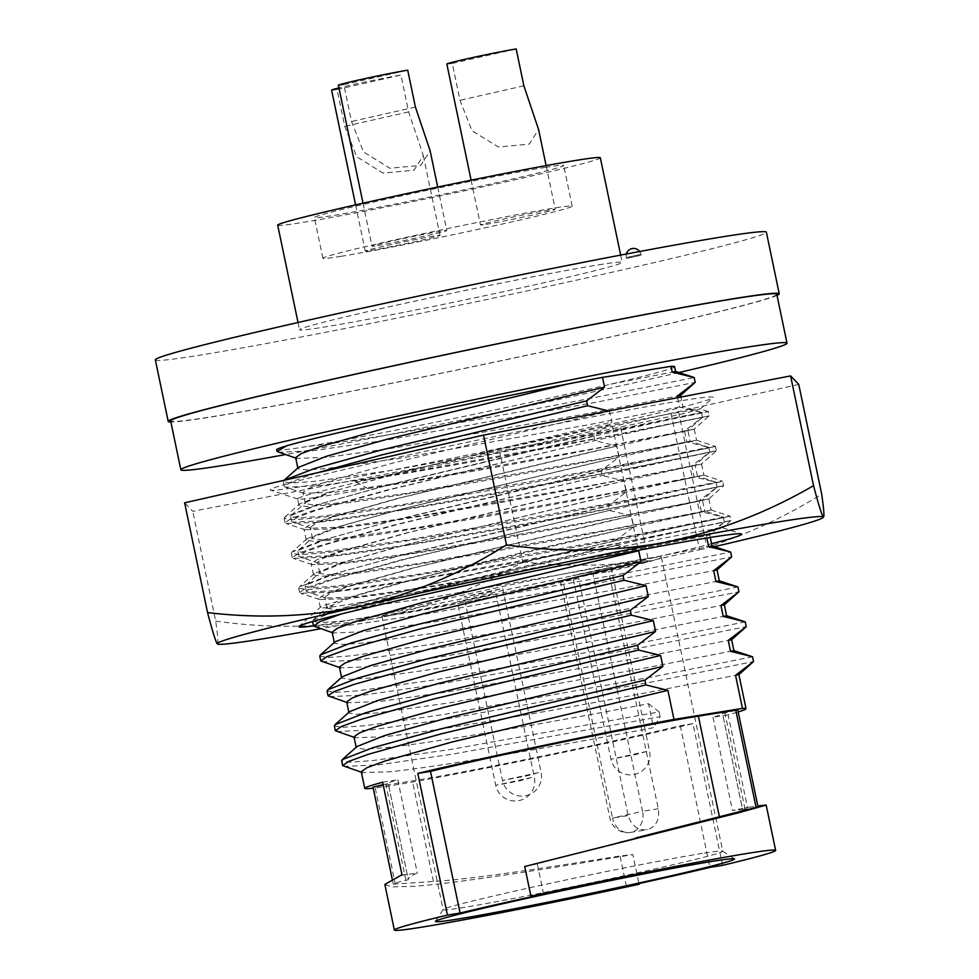 <?xml version="1.0" encoding="UTF-8"?>
<svg xmlns="http://www.w3.org/2000/svg" width="979" height="979" viewBox="0 0 979 979"><rect width="100%" height="100%" fill="white"/><g stroke="black" fill="none" stroke-linecap="round" stroke-linejoin="round"><path stroke-width="0.73" stroke-dasharray="4.89 3.67" d="M680.735 504.98C738.19 492.535 704.023 500.391 613.099 517.879C557.112 528.88 472.527 544.006 414.937 553.306C384.857 558.214 360.064 561.689 340.557 563.745L312.289 564.614L311.2 563.794L316.927 559.743L335.638 552.866L404.56 533.396L600.286 486.343L673.442 470.091C730.909 457.646 696.73 465.502 605.805 482.99C549.831 493.991 465.245 509.117 407.643 518.417C377.576 523.324 352.783 526.8 333.276 528.856L305.007 529.725L303.918 528.905L309.645 524.854L328.357 517.977L397.266 498.507L593.005 451.454L666.161 435.202C723.616 422.757 689.449 430.613 598.512 448.101C530.337 461.439 426.856 479.845 367.884 488.57A201.246 5.617 -11.8 0 1 326.374 495.827A201.246 5.617 -11.8 0 1 297.922 499.094A201.246 5.617 -11.8 0 1 297.64 498.874A201.246 5.617 -11.8 0 1 408.439 470.556C496.842 449.177 615.828 423.968 668.143 414.117L700.156 408.904L684.945 413.346L512.286 450.083A218.476 6.094 -11.8 0 1 354.998 481.484C418.988 471.841 531.279 451.613 605.255 436.964C703.913 417.727 740.956 408.941 678.533 422.206L709.09 415.904L708.184 411.547L677.615 417.849L598.145 435.239L385.555 485.829L315.874 505.091L284.791 517.132L284.179 518.527L292.77 519.751L315.923 518.038C337.082 515.7 363.98 511.846 396.605 506.449C459.114 496.206 550.896 479.575 611.63 467.497C710.289 448.26 747.332 439.473 684.908 452.739L605.438 470.128L392.848 520.718L323.156 539.98L292.072 552.021L291.399 553.233L300.063 554.64L323.217 552.927C344.375 550.59 371.274 546.735 403.899 541.338C466.396 531.095 558.177 514.464 618.924 502.374C717.583 483.149 754.625 474.362 692.202 487.628L612.719 505.017L400.13 555.607L330.449 574.869L299.366 586.91L298.681 588.122L307.345 589.529L330.498 587.804C351.657 585.479 378.555 581.624 411.192 576.227C473.689 565.984 565.47 549.354 626.205 537.263C724.864 518.038 761.907 509.251 699.483 522.505L620.013 539.906C558.214 553.49 467.46 575.077 407.423 590.496C370.025 600.041 341.842 608.081 322.874 614.616A218.476 6.094 -11.8 0 1 441.003 586.617C533.641 564.797 647.168 541.032 695.433 532.087L722.661 527.779L706.079 532.527L662.22 542.378L521.317 571.234C446.62 584.793 388.798 593.923 347.851 598.634L319.582 599.503L318.493 598.683L324.22 594.62L342.931 587.755L411.853 568.285L607.58 521.232L708.845 498.935L723.665 485.682L722.747 481.313L692.202 487.628M680.833 400.778A226.222 6.315 168.2 0 0 426.134 451.135A226.222 6.315 168.2 0 0 270.571 490.124A226.222 6.315 168.2 0 0 302.548 486.453A226.222 6.315 168.2 0 0 546.943 438.335A226.222 6.315 168.2 0 0 712.932 397.707A226.222 6.315 168.2 0 0 680.833 400.778M441.003 586.617C536.565 562.582 649.04 537.85 700.401 526.873C762.825 513.608 725.782 522.394 627.123 541.632C566.376 553.71 474.595 570.341 412.098 580.584C379.473 585.98 352.575 589.835 331.416 592.173L300.688 593.298L299.598 592.479L305.84 588.183L326.178 580.853L401.047 559.964L613.637 509.374L723.665 485.682M693.108 491.984C755.531 478.719 718.488 487.505 619.829 506.743C559.095 518.821 467.313 535.452 404.804 545.695C372.179 551.091 345.281 554.958 324.122 557.284L293.394 558.409L292.378 557.773L298.546 553.294L318.885 545.964L393.754 525.074L606.344 474.485L716.383 450.793L715.441 446.424L684.908 452.739M685.814 457.095C748.25 443.83 711.207 452.616 612.536 471.854C551.801 483.932 460.02 500.563 397.523 510.805C364.886 516.202 338 520.069 316.829 522.394L286.113 523.52L285.024 522.7L291.265 518.405L311.591 511.075L386.472 490.185L599.062 439.595L678.533 422.206M700.401 526.873L730.958 520.571L730.053 516.214L699.483 522.505M730.958 520.571L722.698 527.95M512.286 450.083C621.42 429.928 712.222 410.972 708.147 411.535L677.615 417.849M408.439 470.556L328.344 492.559L299.623 503.879L299.011 505.262L306.941 506.498L328.295 505.042C347.802 502.973 372.595 499.498 402.663 494.603C460.265 485.29 544.85 470.165 600.825 459.163C691.749 441.688 725.928 433.819 668.473 446.265L595.318 462.516L399.579 509.582L335.638 527.448L306.904 538.768L306.231 539.98L314.235 541.387L335.589 539.931C355.096 537.863 379.889 534.387 409.956 529.492C467.558 520.179 552.144 505.054 608.118 494.052C699.043 476.565 733.21 468.708 675.755 481.154L602.599 497.405L406.872 544.459L342.919 562.338L314.198 573.657L313.513 574.869L321.516 576.276L342.87 574.82C362.377 572.752 387.17 569.276 417.25 564.369C474.839 555.069 559.425 539.943 615.399 528.941C706.336 511.454 740.503 503.598 683.048 516.043L609.893 532.295C552.988 544.936 469.443 565.018 414.154 579.348C379.73 588.232 353.786 595.721 336.335 601.84A201.246 5.617 -11.8 0 0 320.5 607.164L299.036 626.34M521.317 571.234A201.246 5.617 -11.8 0 1 349.062 604.435A201.246 5.617 -11.8 0 1 320.329 607.482A201.246 5.617 -11.8 0 1 320.5 607.164M708.845 498.935L711.146 509.998L683.048 516.043M673.442 470.091L701.551 464.046L716.383 450.793M701.551 464.046L703.864 475.109L675.755 481.154M666.161 435.202L694.258 429.157L709.09 415.904M694.258 429.157L696.571 440.22L668.473 446.265M322.874 614.616L336.335 601.84M313.464 625.911A226.222 6.315 168.2 0 0 331.135 623.268A226.222 6.315 168.2 0 0 711.574 543.749M798.754 384.404L499.841 452.114L192.777 511.319L184.627 502.827M367.884 488.57L354.998 481.484M678.52 411.645L706.875 547.347C747.014 534.534 785.28 516.802 821.687 494.162M217.277 643.888C218.513 644.61 217.987 637.011 215.698 621.078L192.777 511.319M215.698 621.078C269.372 628.738 322.434 627.894 374.884 618.532C427.04 607.726 476.332 588.832 522.774 561.873L499.841 452.114M522.774 561.873C564.907 566.719 606.796 566.29 648.416 560.588L620.074 424.874M612.438 426.11L641.025 562.925L699.483 549.684L670.896 412.869M699.483 549.684L706.104 548.619L706.875 547.347M714.364 546.698A309.609 8.64 -11.8 0 1 706.104 548.619M648.416 560.588L647.645 561.86A309.609 8.64 -11.8 0 1 374.884 618.532A309.609 8.64 -11.8 0 1 320.488 628.775M647.645 561.86L641.025 562.925M640.046 255.47L626.45 258.419L640.046 255.47M777.02 295.377A312.105 8.713 -11.8 0 1 538.328 352.832A312.105 8.713 -11.8 0 1 212.761 416.724A312.105 8.713 -11.8 0 1 170.884 422.01M155.343 359.868A312.105 8.713 168.2 0 0 199.9 355.157A312.105 8.713 168.2 0 0 544.226 287.214A312.105 8.713 168.2 0 0 766.373 232.219M277.706 225.182A164.79 4.601 168.2 0 0 301.226 222.686A164.79 4.601 168.2 0 0 483.026 186.818A164.79 4.601 168.2 0 0 600.323 157.778M598.646 264.844A164.79 4.601 -11.8 0 1 622.167 262.348A164.79 4.601 -11.8 0 1 504.883 291.387A164.79 4.601 -11.8 0 1 323.07 327.255A164.79 4.601 -11.8 0 1 299.55 329.752A164.79 4.601 -11.8 0 1 416.846 300.712A164.79 4.601 -11.8 0 1 598.646 264.844M678.949 372.534A309.609 8.64 -11.8 0 1 285.17 454.635M776.788 294.3A309.609 8.64 -11.8 0 1 556.415 348.854A309.609 8.64 -11.8 0 1 214.854 416.246A309.609 8.64 -11.8 0 1 170.652 420.933M545.487 167.372A127.343 3.561 168.2 0 0 405 195.09A127.343 3.561 168.2 0 0 314.369 217.522A127.343 3.561 168.2 0 0 332.542 215.6A127.343 3.561 168.2 0 0 473.028 187.882A127.343 3.561 168.2 0 0 563.671 165.439A127.343 3.561 168.2 0 0 545.487 167.372M341.059 256.327A127.343 3.561 -11.8 0 1 322.874 258.248A127.343 3.561 -11.8 0 1 413.517 235.817A127.343 3.561 -11.8 0 1 553.992 208.099A127.343 3.561 -11.8 0 1 572.177 206.165A127.343 3.561 -11.8 0 1 481.533 228.609A127.343 3.561 -11.8 0 1 341.059 256.327M331.6 90.092A38.205 1.065 168.2 0 0 337.057 89.517L344.755 126.389L356.711 156.775L383.144 173.112L413.982 170.224L423.344 155.637L408.635 111.924L400.937 75.053A38.205 1.065 168.2 0 0 338.942 87.914M370.674 250.453A38.205 1.065 168.2 0 0 412.82 242.131A38.205 1.065 168.2 0 0 440.012 235.401A38.205 1.065 168.2 0 0 434.554 235.976A38.205 1.065 168.2 0 0 392.408 244.297A38.205 1.065 168.2 0 0 365.216 251.028A38.205 1.065 168.2 0 0 370.674 250.453M338.379 85.222A38.205 1.065 168.2 0 0 343.837 84.647L351.534 121.518L363.49 151.904L389.923 168.241L420.762 165.353L430.124 150.766M377.453 245.582A38.205 1.065 168.2 0 0 419.599 237.261A38.205 1.065 168.2 0 0 446.791 230.53A38.205 1.065 168.2 0 0 441.333 231.105A38.205 1.065 168.2 0 0 399.187 239.427A38.205 1.065 168.2 0 0 371.996 246.157A38.205 1.065 168.2 0 0 377.453 245.582M446.84 64.002A38.205 1.065 168.2 0 0 452.298 63.415L459.995 100.286L471.951 130.672L498.384 147.009L529.211 144.121L538.585 129.534M485.914 224.35A38.205 1.065 168.2 0 0 528.06 216.029A38.205 1.065 168.2 0 0 555.252 209.298A38.205 1.065 168.2 0 0 549.794 209.885A38.205 1.065 168.2 0 0 507.648 218.195A38.205 1.065 168.2 0 0 480.456 224.925A38.205 1.065 168.2 0 0 485.914 224.35M543.602 894.145L537.275 863.821L635.971 837.902M384.882 884.71L392.334 886.888L413.64 886.338C457.915 883.229 548.766 868.557 632.862 854.581L638.92 883.572M722.575 865.35L692.961 723.652A194.76 5.433 -11.8 0 1 392.555 785.403A194.76 5.433 -11.8 0 1 373.232 788.181M361.275 771.746L362.365 772.553L389.703 771.782C440.795 766.765 567.477 744.187 653.507 727.678L648.49 703.693C562.46 720.201 435.777 742.767 384.698 747.797L364.017 749.155L356.332 747.919L356.943 746.536M353.982 736.844L355.071 737.652L382.41 736.881C433.501 731.864 560.184 709.285 646.213 692.777L735.535 675.326M747.515 807.651A194.76 5.433 168.2 0 0 748.8 807.308L742.914 808.397L747.515 807.651L728.119 714.817A194.76 5.433 168.2 0 0 738.19 711.941M748.8 807.308L757.819 805.925M702.359 853.407A142.824 3.989 168.2 0 0 510.243 892.15A142.824 3.989 168.2 0 0 443.181 909.54A142.824 3.989 168.2 0 0 443.144 909.662A142.824 3.989 168.2 0 0 463.532 907.496A142.824 3.989 168.2 0 0 655.649 868.752A142.824 3.989 168.2 0 0 722.747 851.24A142.824 3.989 168.2 0 0 722.673 851.143A142.824 3.989 168.2 0 0 702.359 853.407M640.976 559.572A142.824 3.989 168.2 0 0 483.418 590.655A142.824 3.989 168.2 0 0 381.761 615.815A142.824 3.989 168.2 0 0 402.149 613.662A142.824 3.989 168.2 0 0 578.662 578.418L628.2 815.568C631.516 826.019 637.941 830.718 647.486 829.666C656.199 826.582 659.797 819.619 658.267 808.764L608.718 571.601A142.824 3.989 168.2 0 0 661.363 557.406A142.824 3.989 168.2 0 0 640.976 559.572M493.147 593.886L481.925 597.055L457.34 601.657L493.147 593.886M608.387 567.783L597.166 570.965L572.58 575.554L608.387 567.783M499.926 589.015L488.705 592.185L464.119 596.786L499.926 589.015M674.568 366.648A194.76 5.433 -11.8 0 1 610.933 384.111C527.718 403.984 373.452 435.667 308.666 446.289A211.733 5.911 -11.8 0 1 276.678 449.777M278.122 452.322L312.338 450.805L386.105 440.158L594.522 402.577L695.2 382.361M680.576 395.418L587.889 413.566L396.079 447.66L328.406 457.217L296.747 458.441L295.658 457.621M308.666 446.289C329.005 444.025 354.484 440.379 385.09 435.349C445.678 425.473 534.644 409.43 593.519 397.768L694.172 377.539M610.933 384.111L672.194 372.118M637.317 550.516L616.746 545.34L615.742 540.53L633.719 526.763L631.431 515.86L609.452 510.438L608.448 505.629L626.425 491.862L624.149 480.946L602.158 475.537L601.155 470.715L619.132 456.96L616.856 446.045L594.865 440.636L593.861 435.814L611.838 422.059L609.562 411.143L608.657 410.996M677.541 397.719L679.487 407.019L701.466 412.44L702.469 417.25L684.492 431.017L686.781 441.921L708.759 447.342L709.763 452.151L691.786 465.918L694.062 476.822L716.053 482.243L717.056 487.052L699.079 500.82L701.356 511.723L723.346 517.145L724.35 521.954L706.373 535.721L706.85 538.009M679.487 407.019L590.166 424.47L398.355 458.564L326.362 468.574L305.693 469.944L297.995 468.696L298.607 467.313M728.119 714.817L712.981 717.252A170.787 4.773 168.2 0 0 722.563 713.593A170.787 4.773 168.2 0 0 722.514 713.52L737.762 709.934M337.057 89.517L400.937 75.053M343.837 84.647L407.717 70.182M452.298 63.415L516.178 48.95M684.492 431.017L687.87 430.319L702.494 417.25L701.478 412.44L600.812 432.669L392.383 470.25L314.173 481.387L291.718 483.002L283.384 481.766L284.106 480.285M702.481 417.262L601.816 437.491L393.387 475.06L319.631 485.706L285.415 487.224L284.326 486.404L292.121 481.448L317.269 472.784M537.275 863.821L524.72 866.501M742.914 808.397L732.451 810.465L742.633 809.67L722.563 713.593M756.094 807.455L742.62 809.731L722.514 713.52M745.068 809.254L724.962 713.006M393.301 884.11L433.403 881.479C471.964 879.301 546.98 867.504 620.037 855.989L632.862 854.581M400.766 875.41L417.274 872.999C410.58 876.132 407.607 878.383 408.353 879.742L388.21 783.445A170.787 4.773 -11.8 0 1 397.792 779.786L417.274 872.999M692.961 723.652L680.283 725.684A170.787 4.773 -11.8 0 1 412.392 780.887L375.006 786.896L395.332 884.208C391.159 884.282 394.684 882.985 405.918 880.292L408.353 879.742L388.259 783.53L383.156 784.607M406.652 874.32L402.051 875.067M382.654 782.221L397.792 779.786M373.011 787.116L375.006 786.896M343.739 766.435L377.967 764.929L451.723 754.283L660.152 716.701L653.507 727.678M680.283 725.684L709.885 867.394M712.981 717.252L732.451 810.465M336.458 731.533L370.674 730.016L444.429 719.381L652.858 681.8L753.524 661.571M648.49 703.693L659.136 711.892L450.719 749.461L372.497 760.597L350.054 762.213L341.647 760.805M659.136 711.892L660.152 716.701M686.781 441.921L690.146 441.223L687.87 430.319L595.171 448.468L403.372 482.561L335.699 492.119L304.028 493.343L302.952 492.523L308.458 488.558L326.545 481.852L393.252 462.92L609.562 411.143M626.376 886.301L620.037 855.989M334.353 725.916L342.76 727.311L365.204 725.696L443.426 714.56L651.855 676.991L752.521 656.762M708.759 447.342L690.146 441.223L597.459 459.371L405.649 493.465L333.655 503.475L312.974 504.846L305.289 503.598L305.901 502.227L333.741 491.177L395.528 473.824L611.838 422.059M658.267 808.764L642.579 811.285A17.977 15.407 80.9 0 1 631.222 832.285A17.977 15.407 80.9 0 1 630.403 832.444L647.486 829.666M405.918 880.292L385.812 784.032M349.65 711.635L349.038 713.018L356.723 714.254L377.404 712.896L449.398 702.885L641.208 668.792L733.895 650.643M691.786 465.918L695.163 465.221L709.775 452.163L708.772 447.342L608.106 467.57L399.677 505.152L321.467 516.288L299.011 517.903L290.677 516.679L291.289 515.284L321.455 503.524L388.883 484.801L593.861 435.814M560.404 581.208L609.941 818.371A17.977 17.977 0 0 0 630.403 832.444A17.977 15.407 80.9 0 1 612.511 818.089L642.579 811.285L593.029 574.135L560.404 581.208L562.962 580.939L612.511 818.089L628.2 815.568M593.029 574.135L608.718 571.601M578.662 578.418L562.962 580.939M346.701 701.943L347.778 702.751L379.448 701.527L447.122 691.982L638.92 657.876L731.619 639.728M709.775 452.163L609.109 472.392L400.68 509.961L326.925 520.608L292.709 522.125L291.62 521.305L297.628 517.108L317.318 509.961L389.899 489.61L594.865 440.636M329.164 696.632L363.38 695.114L437.136 684.48L645.565 646.899L746.231 626.67M697.44 476.137L695.163 465.221L602.464 483.369L410.666 517.463L342.993 527.02L311.322 528.244L310.233 527.424L315.752 523.459L333.839 516.753L400.546 497.821L616.856 446.045M327.072 691.015L335.467 692.41L357.922 690.795L436.132 679.659L644.561 642.089L745.227 621.861M694.062 476.822L604.741 494.273L412.942 528.366L340.949 538.377L320.268 539.747L312.582 538.499L313.194 537.128L341.035 526.078L402.822 508.725L619.132 456.96M342.356 676.734L341.744 678.117L349.442 679.353L370.111 677.982L442.104 667.984L633.915 633.878L726.614 615.73M699.079 500.82L702.457 500.122L717.069 487.065L716.065 482.243L615.387 502.472L406.97 540.053L328.748 551.189L306.305 552.805L297.971 551.581L298.583 550.186L328.748 538.426L396.177 519.702L601.155 470.715M339.407 667.042L340.496 667.849L372.155 666.626L439.828 657.08L631.639 622.974L724.325 604.826M717.069 487.065L616.403 507.293L407.974 544.862L334.218 555.509L299.99 557.027L298.901 556.219L304.922 552.009L324.6 544.862L397.18 524.524L602.158 475.537M321.871 661.731L356.087 660.213L429.854 649.566L638.271 611.997L738.949 591.769M701.356 511.723L704.733 511.026L702.457 500.122L609.758 518.27L417.947 552.364L350.286 561.922L318.616 563.145L317.526 562.325L323.046 558.36L341.133 551.654L407.827 532.723L624.149 480.946M319.778 656.101L328.173 657.509L350.629 655.893L428.839 644.757L637.268 607.188L737.946 586.947M724.35 521.954L723.359 517.145L704.733 511.026L612.034 529.174L420.236 563.28L348.23 573.278L327.561 574.649L319.876 573.413L320.488 572.03L348.328 560.979L410.115 543.626L626.425 491.862M335.075 641.832L334.463 643.215L342.148 644.451L362.817 643.081L434.811 633.083L626.621 598.977L719.32 580.828M723.359 517.145L622.681 537.373L414.264 574.954L336.042 586.091L313.598 587.706L305.264 586.482L305.876 585.087L336.03 573.327L403.47 554.603L608.448 505.629M332.114 632.14L333.203 632.948L364.861 631.724L432.534 622.167L624.345 588.073L717.032 569.925M706.373 535.721L709.751 535.023L724.362 521.966L623.684 542.195L415.267 579.764L341.512 590.41L307.284 591.928L306.194 591.12L312.203 586.923L331.893 579.764L404.474 559.425L609.452 510.438M616.746 545.34L411.767 594.326L341.328 613.98M314.577 626.829L348.793 625.312L422.561 614.665L630.978 577.096L731.656 556.867M710.252 537.459L709.751 535.023L617.051 553.172L425.241 587.265L357.568 596.823L325.909 598.047L324.82 597.239L330.327 593.262L348.414 586.568L415.12 567.624L631.431 515.86M615.742 540.53L410.764 589.505L343.323 608.228L313.158 619.988L312.558 621.384L320.892 622.607L343.335 620.992L421.557 609.856L629.974 572.287L730.652 552.046M712.027 545.939L619.328 564.075L427.517 598.181L355.524 608.179L334.855 609.55L327.17 608.314L327.781 606.931L355.622 595.881L417.397 578.528L633.719 526.763M627.306 257.33L640.902 254.381L627.306 257.33M531.511 777.534L520.29 780.716L495.717 785.305L531.511 777.534M646.752 751.431L635.53 754.613L610.957 759.202L646.752 751.431M538.291 772.664L527.069 775.845L502.496 780.434L538.291 772.664M408.635 111.924L344.755 126.389M415.414 107.054L351.534 121.518M523.875 85.822L459.995 100.286M433.403 881.479L412.392 780.887M297.922 499.094L270.571 490.124M299.598 592.479L298.681 588.122M292.305 557.589L291.399 553.233M285.024 522.7L284.106 518.344M320.329 607.482L318.493 598.683M313.513 574.869L311.2 563.806M306.231 539.98L303.918 528.917M298.938 505.091L297.64 498.874M700.193 409.075L712.932 397.707M696.571 440.22L715.465 446.424M306.904 538.768L292.072 552.021M703.864 475.109L722.747 481.313M314.198 573.657L299.366 586.91M711.146 509.998L730.04 516.202M284.791 517.132L299.623 503.879M708.172 411.535L700.156 408.904M319.582 599.503L300.688 593.298M312.289 564.614L293.394 558.409M305.007 529.725L286.113 523.52M722.661 527.779L741.384 533.922M639.642 251.505A7.489 7.489 0 0 1 640.902 254.381L641.11 255.36M620.662 255.103L622.167 262.348M322.874 258.248L314.369 217.522M423.344 155.637L440.012 235.401M437.711 187.05L446.791 230.53M546.123 165.61L555.252 209.298M722.673 851.143L734.483 858.864M381.761 615.815L443.144 909.662M495.961 593.58L534.326 777.24A19.727 19.727 0 0 1 518.16 800.749A19.727 19.727 0 0 1 495.717 785.305L457.34 601.657M611.202 567.49L649.566 751.138A19.727 19.727 0 0 1 634.294 774.475A19.727 19.727 0 0 1 610.957 759.202L572.58 575.554M502.741 588.709L541.106 772.37A19.727 19.727 0 0 1 525.833 795.707A19.727 19.727 0 0 1 502.496 780.434L464.119 596.786M626.327 254.026A7.489 7.489 0 0 0 626.242 257.44L626.45 258.419M298.032 322.507L299.55 329.752M572.177 206.165L563.671 165.439M295.756 458.111L296.747 458.441M355.585 204.88L365.216 251.028M363.025 203.204L371.996 246.157M471.107 180.173L480.456 224.925M701.478 412.44L682.865 406.322L680.919 397.058M284.326 486.392L283.31 481.582M656.615 832.823L619.609 842.062M362.365 772.553L361.386 772.235M355.071 737.652L354.092 737.334M304.028 493.343L285.415 487.224M443.181 909.54L435.447 921.349M305.228 503.426L302.939 492.51M661.363 557.406L722.747 851.24M392.224 879.093L393.277 884.11M291.289 515.284L305.901 502.227M291.607 521.293L290.604 516.484M347.778 702.751L346.799 702.432M311.322 528.244L292.709 522.125M312.509 538.328L310.233 527.412M716.065 482.243L697.44 476.124M298.583 550.186L313.194 537.128M298.901 556.194L297.897 551.385M340.496 667.849L339.505 667.531M318.616 563.145L299.99 557.027M319.803 573.229L317.526 562.325M305.876 585.087L320.488 572.03M306.194 591.096L305.191 586.286M333.203 632.948L332.211 632.63M325.909 598.047L307.284 591.928M327.096 608.13L324.82 597.227M313.158 619.988L327.781 606.931"/><path stroke-width="1.47" d="M711.574 543.749A226.222 6.315 168.2 0 0 741.384 533.922A226.222 6.315 168.2 0 0 709.42 537.593A226.222 6.315 168.2 0 0 465.025 585.711A226.222 6.315 168.2 0 0 299.036 626.34A226.222 6.315 168.2 0 0 313.464 625.911M790.604 375.912L798.754 384.404L821.687 494.162C823.975 510.096 824.502 517.707 823.266 516.973C821.724 514.807 818.481 504.381 813.537 485.67L790.604 375.912L483.54 435.117L184.627 502.827L207.548 612.573C212.504 631.284 215.747 641.71 217.277 643.888L217.644 644.084A309.609 8.64 -11.8 0 1 217.277 643.888A309.609 8.64 -11.8 0 1 362.671 605.793C311.603 616.599 259.888 618.863 207.548 612.573M823.07 517.597L823.266 516.973A309.609 8.64 -11.8 0 1 823.07 517.597A309.609 8.64 -11.8 0 1 714.364 546.698M813.537 485.67C767.108 512.641 717.815 531.524 665.659 542.329C613.197 551.703 560.135 552.548 506.473 544.875L483.54 435.117M506.473 544.875C461.366 573.229 413.432 593.531 362.671 605.793A309.609 8.64 -11.8 0 1 665.659 542.329A309.609 8.64 -11.8 0 1 823.266 516.973M320.488 628.775A309.609 8.64 -11.8 0 1 217.644 644.084M170.884 422.01A312.105 8.713 -11.8 0 1 168.217 421.435A312.105 8.713 -11.8 0 1 390.364 366.452A312.105 8.713 -11.8 0 1 734.678 298.509A312.105 8.713 -11.8 0 1 779.235 293.786A312.105 8.713 -11.8 0 1 777.02 295.377M779.235 293.786L766.373 232.219A312.105 8.713 168.2 0 0 721.817 236.942A312.105 8.713 168.2 0 0 377.502 304.885A312.105 8.713 168.2 0 0 155.343 359.868L168.217 421.435M620.662 255.103L600.323 157.778A164.79 4.601 168.2 0 0 576.802 160.275A164.79 4.601 168.2 0 0 395.002 196.143A164.79 4.601 168.2 0 0 277.706 225.182L298.032 322.507M285.17 454.635A309.609 8.64 -11.8 0 1 225.06 465.111A309.609 8.64 -11.8 0 1 180.858 469.798A309.609 8.64 -11.8 0 1 401.231 415.243A309.609 8.64 -11.8 0 1 742.804 347.851A309.609 8.64 -11.8 0 1 787.006 343.164A309.609 8.64 -11.8 0 1 678.949 372.534M180.858 469.798L170.652 420.933A309.609 8.64 -11.8 0 1 391.025 366.379A309.609 8.64 -11.8 0 1 732.598 298.987A309.609 8.64 -11.8 0 1 776.788 294.3L787.006 343.164M437.711 187.05L430.124 150.766L415.414 107.054L407.717 70.182A38.205 1.065 168.2 0 0 365.571 78.491A38.205 1.065 168.2 0 0 338.379 85.222L363.025 203.204M546.123 165.61L538.585 129.534L523.875 85.822L516.178 48.95A38.205 1.065 168.2 0 0 474.032 57.271A38.205 1.065 168.2 0 0 446.84 64.002L471.107 180.173M635.971 837.902L756.094 807.455L735.767 710.142L698.382 716.151L719.394 816.743M638.92 883.572L639.067 884.257A194.76 5.433 -11.8 0 1 422.157 927.101A194.76 5.433 -11.8 0 1 394.353 930.05A194.76 5.433 -11.8 0 1 447.415 915.096L417.813 773.398L430.491 771.354A170.787 4.773 -11.8 0 1 698.186 716.175A170.787 4.773 -11.8 0 1 698.382 716.151M430.491 771.354L460.093 913.052A170.787 4.773 -11.8 0 1 543.602 894.145L530.924 896.189A194.76 5.433 -11.8 0 1 747.834 853.345A194.76 5.433 -11.8 0 1 775.637 850.396A194.76 5.433 -11.8 0 1 722.575 865.35L709.885 867.394A170.787 4.773 168.2 0 1 626.376 886.301L639.067 884.257M738.19 711.941A194.76 5.433 168.2 0 0 746.022 708.698L738.912 674.629L735.535 675.326L742.449 708.404L673.968 719.418A194.76 5.433 168.2 0 0 417.813 773.398M746.022 708.698A194.76 5.433 168.2 0 0 742.449 708.404M757.819 805.925L766.165 805.056L739.316 812.582L524.72 866.501L530.924 896.189M673.968 719.418L667.898 690.366L451.576 742.131L384.894 761.062L366.807 767.769L361.275 771.746L364.751 788.352A194.76 5.433 -11.8 0 1 382.654 782.221L402.051 875.067A194.76 5.433 168.2 0 0 400.766 875.41L384.857 884.441L394.353 930.05M373.232 788.181A194.76 5.433 -11.8 0 1 364.751 788.352M507.208 902.736A152.81 4.271 -11.8 0 1 734.483 858.864A152.81 4.271 -11.8 0 1 662.783 877.71A152.81 4.271 -11.8 0 1 510.279 909.601A152.81 4.271 -11.8 0 1 435.447 921.349A152.81 4.271 -11.8 0 1 507.208 902.736M286.566 445.837L277.033 451.503L276.678 449.777A211.733 5.911 -11.8 0 1 286.566 445.837C324.122 434.774 465.539 403.581 567.661 384.013A194.76 5.433 168.2 0 1 602.513 377.38L670.994 366.354A194.76 5.433 -11.8 0 1 674.568 366.648L675.571 371.42L672.194 372.118L694.184 377.539L695.176 382.348L677.211 396.116L680.576 395.418L695.176 382.348M277.033 451.503L296.747 458.441M297.824 468.023L295.658 457.621L301.189 453.644L319.289 446.938L385.959 428.019L567.661 384.013M670.994 366.354L672.194 372.118M609.562 411.143L587.584 405.734L586.58 400.913L604.545 387.146L602.513 377.38M667.898 690.366L645.907 684.945L644.904 680.136L662.881 666.369L660.605 655.465L638.614 650.044L637.61 645.234L655.587 631.467L653.311 620.564L631.333 615.142L630.317 610.333L648.294 596.566L646.018 585.662L624.039 580.241L623.036 575.432L641.012 561.665L638.724 550.761L637.317 550.516M706.85 538.009L708.649 546.625L730.628 552.046L731.643 556.855L713.667 570.622L715.943 581.526L737.921 586.947L738.925 591.757L720.96 605.524L723.236 616.427L745.215 621.849L746.218 626.658L728.241 640.425L730.53 651.329L752.508 656.75L753.512 661.559L735.535 675.326M677.211 396.116L677.541 397.719M338.942 87.914A38.205 1.065 168.2 0 0 331.6 90.092L355.585 204.88M283.996 480.383L298.607 467.313L326.46 456.275L388.235 438.922L604.545 387.146M758.027 806.929L737.762 709.934L735.767 710.142M284.106 480.285L314.504 468.513L381.602 449.899L586.58 400.913M645.907 684.945L440.929 733.932L368.373 754.271L348.683 761.417L342.65 765.627L341.647 760.805L342.332 759.594L356.943 746.536L384.784 735.498L446.571 718.133L662.881 666.369M660.605 655.465L444.295 707.23L377.6 726.161L359.513 732.867L353.982 736.844L356.16 747.234M317.269 472.784L382.605 454.709L587.584 405.734M758.003 806.941L756.094 807.455M460.093 913.052L447.415 915.096M383.156 784.607L373.011 787.116L392.224 879.093M342.65 765.627L362.365 772.553M638.614 650.044L433.648 699.03L361.067 719.369L341.377 726.528L335.369 730.726L355.071 737.652M752.508 656.75L753.524 661.571L738.912 674.629M342.332 759.594L372.485 747.834L439.926 729.122L644.904 680.136M637.61 645.234L432.632 694.221L365.204 712.932L335.038 724.693L334.353 725.916M655.587 631.467L439.277 683.232L377.49 700.597L349.65 711.635L335.038 724.693M752.521 656.75L733.895 650.643L730.53 651.329M653.311 620.564L437.001 672.328L370.295 691.272L352.207 697.966L346.701 701.943L348.867 712.333M733.895 650.643L731.619 639.728L728.241 640.425M631.333 615.142L426.354 664.129L353.774 684.468L334.084 691.627L328.075 695.824L347.778 702.751M731.619 639.728L746.243 626.67L745.227 621.849L726.602 615.73L723.236 616.427M630.317 610.333L425.351 659.32L357.91 678.031L327.745 689.791L327.072 691.015L328.075 695.812M648.294 596.566L431.984 648.331L370.209 665.683L342.356 676.734L327.745 689.791M646.018 585.662L429.708 637.427L363.001 656.371L344.914 663.064L339.407 667.042M726.614 615.73L724.338 604.838L720.96 605.524M624.039 580.241L419.061 629.228L346.48 649.566L326.79 656.725L320.782 660.923L340.496 667.849M724.325 604.826L738.925 591.757M623.036 575.432L418.057 624.406L350.617 643.13L320.451 654.89L319.778 656.101L320.782 660.911M738.949 591.769L737.933 586.947L719.32 580.828L715.943 581.526M641.012 561.665L424.69 613.429L362.915 630.782L335.075 641.832L320.451 654.89M638.724 550.761L422.414 602.526L355.707 621.469L337.62 628.163L332.114 632.14L334.28 642.53M731.643 556.855L717.044 569.925L713.667 570.622M341.328 613.98L320.023 621.592L313.488 626.022L333.203 632.948M731.656 556.867L730.652 552.046L712.027 545.927L710.252 537.459M708.649 546.625L712.027 545.927M775.637 850.396L766.165 805.056M639.642 251.505A7.489 7.489 0 0 0 626.327 254.026M695.2 382.348L694.197 377.539L675.571 371.42M680.919 397.058L680.589 395.418M335.356 730.713L334.353 725.892M341.573 677.431L339.407 667.029M719.32 580.828L717.044 569.937M313.488 625.997L312.558 621.555"/></g></svg>
